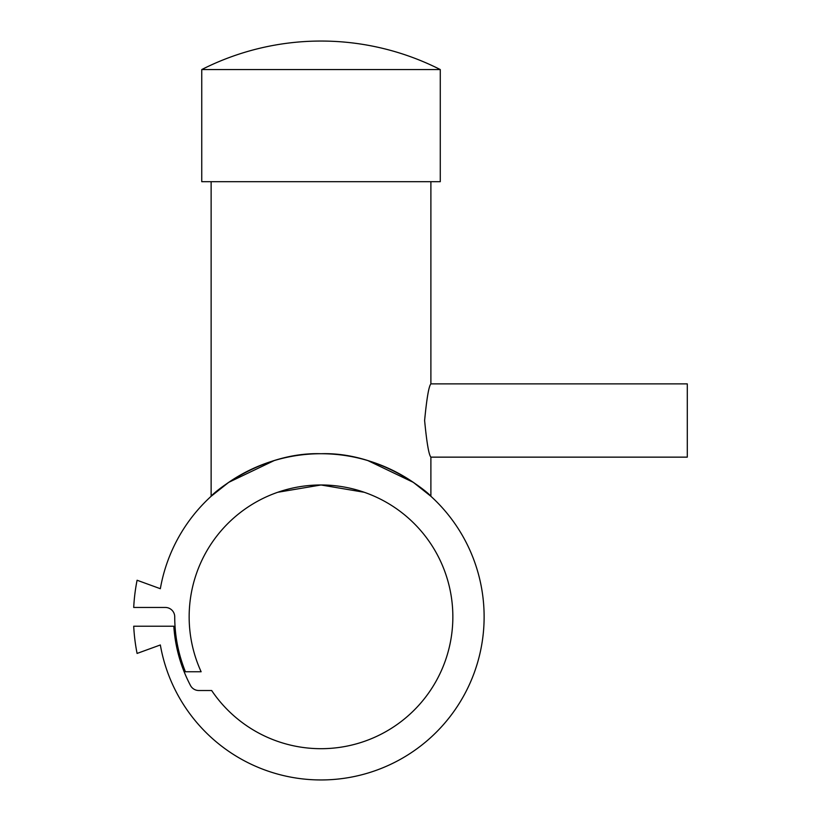 <?xml version="1.0" encoding="UTF-8"?>
<svg xmlns="http://www.w3.org/2000/svg" width="821" height="821" viewBox="0 0 821 821"><rect width="100%" height="100%" fill="white"/><g stroke="black" fill="none" stroke-linecap="round" stroke-linejoin="round"><path stroke-width="1.23" d="M481.681 588.708A163.112 163.112 0 0 0 160.341 588.708L137.086 580.242A187.537 187.537 0 0 0 133.71 607.458L165.349 607.458A9.38 9.38 0 0 1 174.729 616.838A146.282 146.282 0 0 0 185.423 671.752L201.135 671.752A131.863 131.863 0 0 1 321.011 484.975A131.863 131.863 0 0 1 359.526 742.943A131.863 131.863 0 0 1 211.654 690.512L198.785 690.512A9.38 9.38 0 0 1 190.482 685.494A147.482 147.482 0 0 1 173.826 626.207L133.71 626.207A187.537 187.537 0 0 0 137.086 653.434L160.341 644.967A163.112 163.112 0 0 0 349.141 777.508A163.112 163.112 0 0 0 481.681 588.708M367.89 460.602L413.312 482.348L430.892 496.284C431.138 495.094 382.104 451.766 321.011 453.726C259.918 451.766 210.884 495.094 211.13 496.284L228.72 482.348L274.132 460.602M440.272 181.698L440.272 69.559A263.715 263.715 0 0 0 201.75 69.559L201.75 181.698L440.272 181.698M430.892 496.284L430.892 457.143L687.29 457.143L687.29 383.879L430.892 383.879L430.892 181.698M211.13 181.698L211.13 496.284M367.89 493.595L365.602 492.744M364.298 492.282L321.011 484.975L277.724 492.282L321.011 484.975L364.298 492.282M274.132 493.595L276.42 492.744M430.892 457.143C428.849 454.978 426.756 442.765 424.611 420.516C426.756 398.257 428.849 386.044 430.892 383.879M201.75 69.559L440.272 69.559"/></g></svg>
